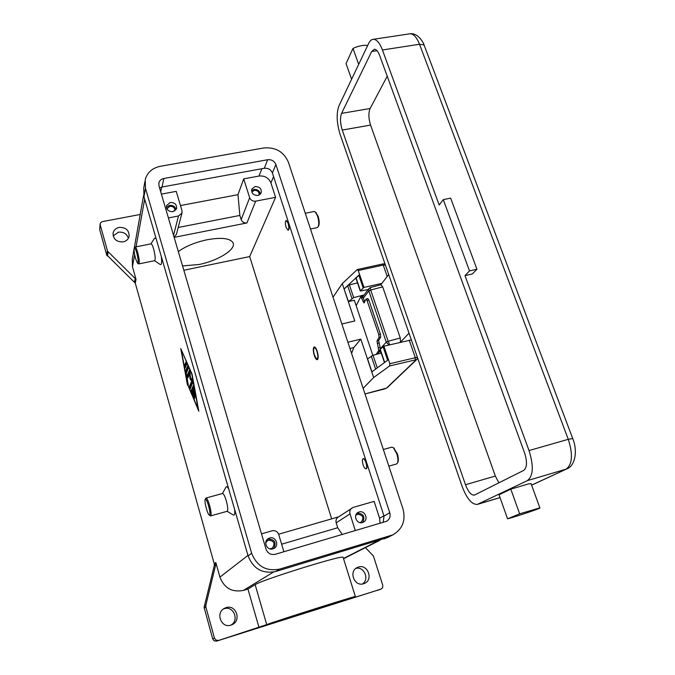 <?xml version="1.0" encoding="UTF-8"?>
<svg xmlns="http://www.w3.org/2000/svg" width="675" height="675" viewBox="0 0 675 675"><rect width="100%" height="100%" fill="white"/><g stroke="black" fill="none" stroke-linecap="round" stroke-linejoin="round"><path stroke-width="1.01" d="M365.394 547.636L373.402 555.955L382.759 585.233L382.624 587.638L381.004 589.123L343.17 601.054L355.345 596.506L343.162 557.499M380.911 589.157L216.633 641.107L266.726 624.628C273.763 621.734 355.7 595.747 355.345 596.506M204.365 606.268L214.296 565.523L215.848 564.173L205.841 605.289L204.365 606.268L204.061 607.255L212.684 638.888L214.203 640.853L216.633 641.107M218.464 640.373L216.017 640.119L214.473 638.128L212.684 638.888M362.458 583.985C369.706 579.412 364.188 566.283 355.936 568.35M230.96 625.117C221.206 628.653 215.156 612.706 224.522 608.285L226.049 607.652C236.14 604.066 241.878 620.89 231.837 624.797L230.96 625.117C239.659 620.249 233.44 605.391 224.151 608.732L223.374 609.019M204.188 608.099L205.867 607.002L205.841 605.289M358.4 567.067C367.926 563.676 373.756 580.255 364.137 583.546L363.648 583.715C354.282 587.098 348.3 570.974 357.548 567.388L358.4 567.067M215.848 564.173L215.814 562.503L214.27 563.87L214.296 565.523M214.27 563.87L135.278 283.137L136.021 279.349L107.595 251.227L100.178 224.792L100.508 222.775L102.338 221.619L140.206 214.481M107.3 250.56L107.055 255.85L107.122 255.277L135.278 283.137M347.895 342.225L360.821 339.137L353.751 347.574L351.599 353.43M391.77 447.179L393.39 447.727L396.748 453.684C397.955 457.566 398.242 460.612 397.6 462.814L396.554 463.995L388.842 466.147M393.635 447.888L397.28 453.651C398.368 457.144 398.621 459.877 398.039 461.869L397.82 462.35M310.475 229.011L317.191 227.644L318.153 226.825C319.098 224.286 318.895 220.717 317.545 216.118L315.427 212.102L314.196 211.486L305.269 213.258M318.541 226.159L318.668 225.948C319.52 223.661 319.334 220.447 318.119 216.312L315.63 212.262M100.086 224.058L99.706 229.627L100.178 224.792M106.751 255.158L99.706 229.627M107.494 255.757L107.055 255.85M128.385 238.309C126.875 233.769 123.567 231.727 118.446 232.183L113.164 235.921M119.112 227.399C125.904 227.256 129.246 230.268 129.119 236.436C128.334 239.313 126.352 241.127 123.188 241.878C116.497 242.08 113.138 239.136 113.096 233.061C113.83 230.057 115.838 228.167 119.112 227.399M205.867 607.002L214.473 638.128M215.814 562.503L219.932 577.133C224.26 588.161 232.09 592.591 243.422 590.397L247.936 589.03L259.031 627.581M234.622 509.38C235.01 514.038 234.478 515.86 233.018 514.839L227.104 511.304M222.438 493.526L225.88 487.333C226.429 486.169 227.374 486.709 228.69 488.945M161.325 256.584C162 262.913 161.553 265.503 159.992 264.364L154.558 260.71M150.922 243.878L154.567 238.165L156.094 238.553M143.615 195.294L132.308 258.998L132.46 266.709L136.021 279.349M187.473 385.071L180.765 348.595L192.054 374.127L198.83 411.277L187.793 384.995M222.573 493.493L222.615 493.476C223.628 493.661 224.843 496.083 226.268 500.749C227.855 506.79 228.175 510.3 227.222 511.27L210.659 515.894L209.174 515.092C208.313 514.223 207.385 512.055 206.373 508.596C205.158 504.056 204.744 500.993 205.141 499.416C205.892 498.623 207.031 500.74 208.575 505.761C210.195 512.173 210.389 515.287 209.174 515.092M205.225 499.272L206.061 498.015C206.997 498.218 208.17 500.664 209.579 505.356C211.165 511.431 211.52 514.941 210.659 515.894M138.856 263.9L154.617 260.702C155.621 259.512 155.284 255.58 153.605 248.898C152.643 245.683 151.816 243.996 151.116 243.844L151.014 243.861M137.683 263.242L138.763 263.925C139.674 262.752 139.286 258.812 137.607 252.096C136.654 248.864 135.861 247.168 135.211 246.999L134.333 248.138M136.696 252.602C135.65 249.1 134.848 247.624 134.308 248.181C133.827 249.995 134.257 253.479 135.582 258.626L137.43 263.073C138.62 263.039 138.375 259.554 136.696 252.602M247.936 589.03L255.15 584.677C261.596 579.968 342.858 554.681 343.086 557.272M143.142 197.952L143.26 197.294M178.318 251.564C185.726 246.223 195.345 242.283 207.174 239.735C221.408 237.237 230.015 238.216 233.002 242.679C236.655 249.142 218.135 260.778 198.982 264.516L182.545 265.908M181.457 350.966L187.65 384.666L198.121 408.831L191.877 374.566L181.786 350.89M191.093 390.589L193.303 385.611L195.463 396.706L193.683 388.724L193.016 390.218L194.915 397.904L192.704 390.926L192.054 392.394L194.366 399.094L191.481 392.698L191.093 390.589L191.759 390.437L192.071 392.361M185.828 362.121L186.519 364.525L185.136 367.985L184.503 365.546L185.954 362.095M185.541 371.174L187.616 365.993L188.257 368.466L186.308 373.343L188.283 385.087L185.583 372.085L185.541 371.174L186.199 371.014L186.435 373.013M191.725 381.08L190.038 378.962L189.624 373.798L187.954 377.781L187.321 375.334L189.456 370.162L190.561 377.705L192.367 379.957L192.915 382.387L190.055 389.002L189.363 386.606L191.725 381.08L192.392 380.919L190.021 386.454L190.333 388.361M190.62 377.781L190.696 378.802L192.392 380.919M189.624 373.798L190.24 373.655M190.038 378.962L190.696 378.802M189.793 370.718L187.979 375.173L188.283 377.072M187.962 366.567L186.199 371.014M186.232 362.644L185.161 365.394L185.456 367.259M193.641 386.142L191.759 390.437M193.683 388.724L194.181 388.606M192.704 390.926L193.193 390.808M183.819 270.253L249.683 256.567L275.586 197.336L255.673 201.158C252.788 201.437 250.779 200.273 249.657 197.682L243.692 178.883L259.014 176.048C264.718 175.534 268.692 177.837 270.928 182.942L275.586 197.336M180.47 205.554L237.98 194.67L239.853 215.443L241.169 219.637C242.241 222.126 244.156 223.231 246.923 222.961L174.133 237.364M168.404 217.924L178.487 215.983L181.955 213.097L181.98 210.592L176.234 191.363L161.384 194.105M331.661 518.847L249.683 256.567M239.853 215.443L178.192 227.483M174.091 237.22L176.403 234.318M237.98 194.67L243.692 178.883M383.164 522.416L384.016 516.046L272.396 172.969C270.869 169.509 268.177 167.948 264.305 168.286L162.051 187L159.578 187.979M380.033 523.344L379.603 518.257L374.127 501.365L353.244 507.389L338.158 517.151C336.243 518.527 335.585 520.433 336.184 522.855L337.719 527.74L342.284 534.499M337.719 527.74L281.635 544.185M338.639 516.831L278.648 534.229M352.046 507.921C350.047 509.363 349.363 511.355 350.004 513.886L355.32 530.651M261.495 533.849L272.118 530.786C275.29 530.212 277.501 531.47 278.758 534.558L283.897 551.753M275.881 164.498L389.753 512.738C390.707 516.485 389.661 519.328 386.606 521.269L275.273 554.302C270.818 555.137 267.722 553.373 265.975 549.037L158.954 185.844L158.903 182.756C159.629 180.47 161.274 179.052 163.839 178.495L267.663 159.73C271.595 159.393 274.337 160.988 275.881 164.498L272.396 172.969M402.967 508.866C405.911 520.425 402.562 529.082 392.926 534.836L279.652 569.101C266.245 571.632 256.905 566.35 251.648 553.238L145.471 188.308L145.243 179.499C147.336 172.395 152.331 168.007 160.228 166.32L263.832 147.96C275.577 146.99 283.762 151.74 288.402 162.211L402.967 508.866M387.627 537.511L275.636 571.539C262.448 574.037 253.277 568.848 248.122 555.955L143.969 196.712L143.75 188.021L144.863 181.668M257.943 195.488C253.226 195.345 251.201 193.16 251.885 188.932L255.074 186.528C259.833 186.697 261.841 188.899 261.098 193.143L257.943 195.488M260.314 194.265C259.723 190.873 257.605 189.262 253.952 189.422L251.539 190.696M286.276 220.43L288.402 223.197C289.415 227.036 289.389 229.348 288.326 230.133L288.023 230.2C289.077 229.416 289.102 227.095 288.09 223.256L286.166 220.43C285.112 221.223 285.086 223.526 286.09 227.365L288.023 230.2M363.277 458.654L363.445 458.578C364.39 458.595 365.327 459.92 366.263 462.577C367.242 466.037 367.234 468.104 366.263 468.788L366.112 468.796M317.225 351.312C318.499 355.995 318.499 358.796 317.225 359.707C316.229 359.665 315.242 358.206 314.246 355.312C312.981 350.654 312.981 347.861 314.255 346.933C315.242 346.975 316.229 348.435 317.225 351.312M313.985 348.064L314.618 346.975M365.943 462.662C366.922 466.13 366.913 468.197 365.943 468.872C364.998 468.863 364.053 467.522 363.116 464.864C362.146 461.413 362.146 459.354 363.133 458.671C364.07 458.679 365.006 460.013 365.943 462.662M362.492 522.534C356.881 524.492 352.747 515.278 357.969 512.494L359.125 511.987C364.804 510.03 368.887 519.404 363.521 522.104L362.492 522.534M362.61 522.501C365.344 516.78 363.563 513.667 357.269 513.16L357.007 513.253M172.952 211.688C168.438 211.697 166.312 209.663 166.573 205.58L170.218 202.466C174.783 202.475 176.892 204.533 176.563 208.651L172.952 211.688M176.023 209.748C175.213 206.575 173.062 205.107 169.552 205.343L166.438 207.343M272.869 548.868C267.182 550.842 262.963 541.974 268.034 538.743L269.637 537.967C275.408 535.984 279.56 545.088 274.286 548.21L272.869 548.868M273.738 548.522C276.573 542.607 274.759 539.435 268.287 539.013L267.216 539.46M174.918 210.862C174.935 207.757 173.239 206.238 169.83 206.288L166.919 208.853M360.037 522.627L361.091 522.222C364.281 517.717 363.125 515.059 357.615 514.24L355.717 515.489M259.175 195.075C259.318 191.936 257.673 190.358 254.247 190.342L251.8 192.08M269.958 548.893L272.303 548.201C275.425 543.485 274.193 540.802 268.625 540.127L267.376 540.726L265.731 543.012M360.821 339.137L373.655 377.553L363.133 388.344M373.655 377.553L389.593 365.96L416.256 359.699L386.505 388.108L364.981 393.938M411.353 339.913L383.915 346.191L389.855 363.715L389.593 365.96M333.011 297.186L342.284 283.627L354.763 320.979L341.862 323.983M382.396 264.052L357.252 269.536L342.284 283.627M357.252 269.536L358.248 270.54L363.968 287.398L381.839 283.399M364.087 294.958L353.683 297.599L348.435 301.565L344.073 288.984L358.822 275.172L363.201 288.09L363.968 287.398M383.915 346.191L383.105 346.815L387.644 360.214L371.782 371.95M371.908 371.858L367.563 358.847L373.03 355.252L381.24 353.067M384.455 362.576L380.008 349.439L383.122 346.874M372.811 355.32L354.324 300.223L348.435 301.565M363.201 288.09L360.281 291.043L368.153 289.567M344.216 288.951L347.676 285.711L349.422 284.909L357.522 282.876M360.264 290.984L355.936 278.201L358.847 275.248M356.164 305.707L360.754 296.679L364.011 302.965L366.078 299.126L366.584 299.219L378.759 334.547L379.08 337.534L380.717 337.087L380.396 334.108L378.759 334.547M376.194 354.409L378.709 350.477L380.227 350.072M380.422 348.958L378.633 340.445L377.013 340.883L378.709 350.477M377.013 340.883L379.08 337.534M367.242 300.552L368.871 300.13L367.824 298.578M364.829 301.539L362.323 296.274M380.253 350.156L377.781 353.987M368.871 300.13L380.396 334.108M380.717 337.087L378.633 340.445M317.621 359.48L316.668 358.855M317.039 351.565C318.33 356.839 318.085 359.184 316.297 358.602L314.432 355.067C313.546 352.055 313.369 349.785 313.883 348.249C314.752 347.085 315.799 348.19 317.039 351.565M388.707 274.565L380.759 284.782M380.911 284.749L370.28 287.542L368.879 288.664L368.837 290.942L370.693 290.014L370.313 287.542M380.978 284.732L382.691 286.85L400.275 337.973L400.435 342.183M400.469 342.174L409.025 333.197M389.77 344.773L388.159 341.288L386.26 342.174L388.918 344.976M476.938 269.224L450.655 198.129L443.289 199.623L439.155 204.989L382.43 49.975C379.772 43.073 376.785 39.513 373.477 39.285C371.579 39.327 369.984 40.677 368.702 43.327L338.943 105.832C336.243 113.383 336.623 122.884 340.099 134.317L462.164 486.523C466.83 498.682 471.884 504.647 477.335 504.411L527.386 480.617C533.301 476.044 533.841 466.028 529.014 450.562L464.999 275.611L472.373 273.932L476.938 269.224L469.488 270.911L464.999 275.611M510.815 489.156L519.649 513.818L539.873 507.887C542.303 507.828 516.206 516.637 507.558 518.813L499.028 494.758L510.815 489.156L528.626 483.865L531.09 483.722M507.558 518.813L519.649 513.818M443.289 199.623L469.488 270.911M351.599 79.245L346.056 63.61L352.983 48.414C358.383 45.942 363.293 44.947 367.706 45.428M358.687 64.361L352.983 48.414M523.682 470.407L474.322 495.138C471.167 495.281 468.222 491.813 465.497 484.734L342.233 130.064C340.192 123.331 339.972 117.771 341.575 113.375L371.68 51.519L374.423 49.233C376.363 49.359 378.11 51.443 379.662 55.493L524.593 452.942C527.377 461.86 527.074 467.682 523.682 470.407M341.575 113.375L370.119 108.498C368.356 112.877 368.508 118.403 370.567 125.078L495.332 476.044L498.876 482.861M370.119 108.498L387.231 76.241M367.495 289.718L367.664 290.225M301.615 614.157L350.013 598.379L320.65 607.07L270.633 623.396L301.615 614.157M135.253 278.083L134.519 281.88M107.57 255.833L108.059 251.817M353.751 347.574L349.962 348.494M144.678 199.176L136.055 246.831M134.646 254.618L132.46 266.709M247.961 555.398L219.932 577.133M273.451 572.071L243.422 590.397M378.548 540.608L343.474 558.495M266.726 624.628L255.15 584.677M187.321 375.334L187.979 375.173M189.363 386.606L190.021 386.454M187.692 383.56L188.165 383.442M185.583 372.085L186.241 371.933M184.503 365.546L185.161 365.394M194.847 395.128L195.345 395.01M194.451 396.984L194.915 396.875M191.481 392.698L192.122 392.546M255.673 201.158L246.923 222.961M178.487 215.983L173.534 235.33M259.014 176.048L261.858 168.733M160.701 191.784L161.688 187.076M270.928 182.942L273.569 176.588M350.004 513.886L336.184 522.855M384.016 516.046L389.753 512.738M143.969 196.712L145.471 188.308M248.122 555.955L251.648 553.238M275.636 571.539L279.652 569.101M384.244 538.895L390.032 535.967M264.305 168.286L267.663 159.73M162.051 187L163.839 178.495M249.657 197.682L241.169 219.637M379.603 518.257L383.923 515.767M417.209 358.948L416.256 359.699M387.155 387.745L386.505 388.108M409.202 340.048L415.209 357.413L415.226 359.573M385.349 264.87C384.413 263.874 383.442 263.604 382.43 264.043L383.257 265.073L385.425 265.089M358.248 270.54L383.257 265.073L387.214 276.488M417.361 357.235L389.855 363.715M380.194 349.135L384.674 362.407M373.03 355.252L377.274 367.883M371.242 356.02L375.629 369.107M347.676 285.711L351.928 298.401M349.422 284.909L353.683 297.599M356.096 277.838L360.442 290.697M364.762 301.362L363.15 301.784M361.598 297.844L363.201 297.43M377.215 343.423L378.835 342.984M380.135 347.515L378.515 347.954M379.62 351.135L380.953 352.215M531.622 485.182L566.873 468.872L531.605 485.123M572.729 438.556L568.274 439.315C573.126 454.562 572.383 464.518 566.03 469.184L527.386 480.617M424.415 45.892L423.723 44.795L419.521 44.263L568.274 439.315L529.014 450.562M409.042 33.927L410.172 33.758C413.699 33.944 416.812 37.446 419.521 44.263L382.43 49.975M477.925 504.183L500.023 497.585M400.275 337.973L388.159 341.288L370.693 290.014L382.691 286.85M363.445 298.038L368.837 290.942L386.26 342.174L380.379 348.604M465.497 484.734L495.332 476.044M342.233 130.064L370.567 125.078M371.68 51.519L377.03 50.701M270.278 623.54L350.89 597.864M224.049 608.555L224.522 608.285M398.039 461.869L397.6 462.814M318.153 226.825L318.668 225.948M112.987 233.904L113.096 233.061M377.536 590.363L381.004 589.123M222.615 493.476L206.061 498.015M151.116 243.844L135.211 246.999M316.212 212.701L315.427 212.102M383.341 449.483L391.854 447.154M394.259 448.293L393.39 447.727M343.55 558.757L380.16 540.118M176.276 234.799L181.955 213.097M387.096 537.781L392.926 534.836M158.76 183.465L158.903 182.756M417.538 357.742L416.88 359.378L387.087 387.804L384.472 388.986L364.989 393.964M367.858 298.569L366.23 298.991M362.357 296.266L360.754 296.679M369.006 288.444L362.812 296.637M373.477 39.285L410.172 33.758C418.778 32.737 424.238 44.314 424.187 45.292L572.678 438.429C577.977 451.018 575.033 466.045 566.873 468.872M477.461 504.368L500.04 497.627M531.031 483.553L539.873 507.887M379.451 351.397L381.063 352.552"/></g></svg>
